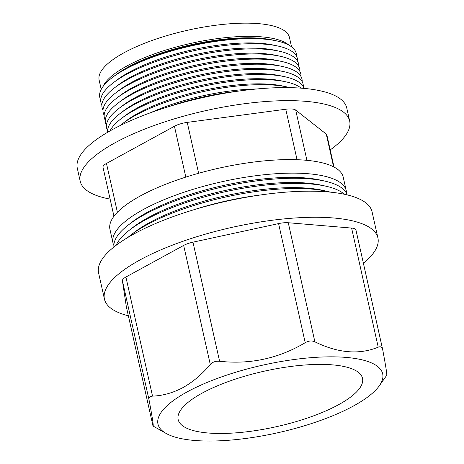 <?xml version="1.0" encoding="UTF-8"?>
<svg xmlns="http://www.w3.org/2000/svg" width="464" height="464" viewBox="0 0 464 464"><rect width="100%" height="100%" fill="white"/><g stroke="black" fill="none" stroke-linecap="round" stroke-linejoin="round"><path stroke-width="0.7" d="M202.055 393.182A94.453 28.414 167.4 0 0 178.153 419.537A94.453 28.414 167.4 0 0 239.865 432.523A94.453 28.414 167.4 0 0 338.598 404.689A94.453 28.414 167.4 0 0 362.506 378.328A94.453 28.414 167.4 0 0 300.794 365.348A94.453 28.414 167.4 0 0 202.055 393.182M128.354 315.81A140.116 42.149 -12.6 0 1 104.429 299.077A140.116 42.149 -12.6 0 1 139.896 259.979A140.116 42.149 -12.6 0 1 286.369 218.683A140.116 42.149 -12.6 0 1 377.916 237.945A140.116 42.149 -12.6 0 1 363.393 263.274M104.429 299.077L98.6 272.994A140.116 42.149 -12.6 0 1 134.067 233.891A140.116 42.149 -12.6 0 1 280.54 192.601A140.116 42.149 -12.6 0 1 372.087 211.862L377.916 237.945M187.114 391.923A115.13 34.632 -12.6 0 1 323.971 356.949A115.13 34.632 -12.6 0 1 379.332 385.764A115.13 34.632 -12.6 0 1 353.545 405.948A115.13 34.632 -12.6 0 1 166.089 433.428A115.13 34.632 -12.6 0 1 187.114 391.923M386.558 375.335C387.37 376.159 386.054 367.453 382.603 349.212L355.963 230.034A13.74 4.135 -12.6 0 1 355.981 230.121M382.603 349.212C382.11 346.944 380.654 346.266 378.23 347.171C359.188 354.937 338.076 353.156 314.888 341.829C311.86 340.472 308.635 340.756 305.213 342.687C278.765 358.434 250.224 364.629 219.588 361.265C215.65 360.928 212.547 362.013 210.279 364.518C201.985 374.315 192.896 382 183.019 387.562C173.095 392.846 162.934 395.705 152.528 396.128C149.831 396.331 148.666 397.584 149.031 399.875C152.488 418.139 153.804 426.845 152.987 425.998L126.382 306.988A13.74 4.135 -12.6 0 1 126.37 306.907L152.987 425.998L166.089 433.428M378.23 347.171L351.613 228.073L288.266 222.737L314.888 341.829M351.613 228.073A13.74 4.135 -12.6 0 1 355.963 230.034M149.031 399.875L122.415 280.784L126.37 306.907M122.415 280.784A13.74 4.135 -12.6 0 1 125.906 277.031L152.528 396.128M210.279 364.518L183.657 245.427L125.906 277.031M183.657 245.427A13.74 4.135 -12.6 0 1 192.966 242.173L219.588 361.265M305.213 342.687L278.591 223.596L192.966 242.173M278.591 223.596A13.74 4.135 -12.6 0 1 288.266 222.737M113.837 76.386A97.521 29.336 -12.6 0 1 114.451 75.91A97.521 29.336 -12.6 0 1 127.153 67.808A97.521 29.336 -12.6 0 1 273.83 40.287A97.521 29.336 -12.6 0 1 274.589 40.455M114.451 75.91L115.64 75.006A95.897 28.849 -12.6 0 1 128.128 67.036A95.897 28.849 -12.6 0 1 272.368 39.974L273.83 40.287M288.875 45.124A97.521 29.336 167.4 0 0 218.88 38.419A97.521 29.336 167.4 0 0 126.759 66.068A97.521 29.336 167.4 0 0 102.898 86.693M296.455 56.115A100.659 30.276 167.4 0 0 276.66 40.896L275.372 40.617A99.226 29.847 167.4 0 0 126.121 68.626A99.226 29.847 167.4 0 0 113.199 76.867L112.155 77.668A100.659 30.276 167.4 0 0 100.723 99.864M276.66 40.896A100.659 30.276 167.4 0 0 125.263 69.304A100.659 30.276 167.4 0 0 112.155 77.668M113.297 82.778L116.783 80.121A95.897 28.849 -12.6 0 1 129.27 72.152A95.897 28.849 -12.6 0 1 273.511 45.083L277.803 46.006A100.659 30.276 167.4 0 0 126.405 74.42A100.659 30.276 167.4 0 0 113.297 82.778A100.659 30.276 167.4 0 0 101.865 104.98M297.598 61.231A100.659 30.276 167.4 0 0 277.803 46.006M114.44 87.893L117.926 85.231A95.897 28.849 -12.6 0 1 130.413 77.268A95.897 28.849 -12.6 0 1 274.653 50.199L278.945 51.121A100.659 30.276 167.4 0 0 127.548 79.535A100.659 30.276 167.4 0 0 114.44 87.893A100.659 30.276 167.4 0 0 103.008 110.096M298.741 66.346A100.659 30.276 167.4 0 0 278.945 51.121M115.582 93.009L119.074 90.347A95.897 28.849 -12.6 0 1 131.561 82.383A95.897 28.849 -12.6 0 1 275.802 55.315L280.088 56.237A100.659 30.276 167.4 0 0 128.69 84.645A100.659 30.276 167.4 0 0 115.582 93.009A100.659 30.276 167.4 0 0 104.156 115.211M299.883 71.462A100.659 30.276 167.4 0 0 280.088 56.237M116.725 98.124L120.217 95.462A95.897 28.849 -12.6 0 1 132.704 87.499A95.897 28.849 -12.6 0 1 276.944 60.43L281.23 61.352A100.659 30.276 167.4 0 0 129.833 89.761A100.659 30.276 167.4 0 0 116.725 98.124A100.659 30.276 167.4 0 0 105.299 120.327M301.026 76.577A100.659 30.276 167.4 0 0 281.23 61.352M117.868 103.24L121.359 100.578A95.897 28.849 -12.6 0 1 133.847 92.609A95.897 28.849 -12.6 0 1 278.087 65.546L282.373 66.468A100.659 30.276 167.4 0 0 130.976 94.876A100.659 30.276 167.4 0 0 117.868 103.24A100.659 30.276 167.4 0 0 106.442 125.442M302.168 81.687A100.659 30.276 167.4 0 0 282.373 66.468M119.01 108.356L122.502 105.693A95.897 28.849 -12.6 0 1 134.989 97.724A95.897 28.849 -12.6 0 1 279.229 70.661L283.516 71.584A100.659 30.276 167.4 0 0 132.118 99.992A100.659 30.276 167.4 0 0 119.01 108.356A100.659 30.276 167.4 0 0 107.584 130.552M303.311 86.803A100.659 30.276 167.4 0 0 283.516 71.584M120.159 113.465L123.644 110.809A95.897 28.849 -12.6 0 1 136.132 102.84A95.897 28.849 -12.6 0 1 280.372 75.771L284.664 76.693A100.659 30.276 167.4 0 0 133.261 105.108A100.659 30.276 167.4 0 0 120.159 113.465A100.659 30.276 167.4 0 0 107.631 132.286M304.007 88.392A100.659 30.276 167.4 0 0 284.664 76.693M121.301 118.581L124.787 115.919A95.897 28.849 -12.6 0 1 137.274 107.955A95.897 28.849 -12.6 0 1 281.515 80.887L285.807 81.809A100.659 30.276 167.4 0 0 134.409 110.223A100.659 30.276 167.4 0 0 121.301 118.581A100.659 30.276 167.4 0 0 110.061 130.889M301.211 88.16A100.659 30.276 167.4 0 0 285.807 81.809M122.444 123.697L125.93 121.034A95.897 28.849 -12.6 0 1 138.417 113.071A95.897 28.849 -12.6 0 1 282.657 86.002L286.949 86.925A100.659 30.276 167.4 0 0 135.552 115.333A100.659 30.276 167.4 0 0 122.444 123.697A100.659 30.276 167.4 0 0 120.019 125.634M289.959 87.644A100.659 30.276 167.4 0 0 286.949 86.925M150.603 112.706A95.897 28.849 -12.6 0 1 256.783 88.972M237.748 91.205A100.659 30.276 167.4 0 0 168.786 106.621M113.947 246.999A119.526 35.954 -12.6 0 1 128.064 225.197L131.573 222.459A114.765 34.522 -12.6 0 1 147.233 212.373A114.765 34.522 -12.6 0 1 320.74 180.171L325.078 181.157A119.526 35.954 -12.6 0 1 347.136 194.874M113.866 245.415A119.526 35.954 -12.6 0 1 112.984 242.927A119.526 35.954 -12.6 0 1 143.237 209.571A119.526 35.954 -12.6 0 1 268.18 174.348A119.526 35.954 -12.6 0 1 346.272 190.779A119.526 35.954 -12.6 0 1 346.533 193.407M128.064 225.197A119.526 35.954 -12.6 0 1 144.379 214.687A119.526 35.954 -12.6 0 1 325.078 181.157M116.209 245.236A119.526 35.954 -12.6 0 1 129.207 230.312L132.716 227.575A114.765 34.522 -12.6 0 1 148.376 217.483A114.765 34.522 -12.6 0 1 321.883 185.287L326.221 186.273A119.526 35.954 -12.6 0 1 344.334 194.242M129.207 230.312A119.526 35.954 -12.6 0 1 145.522 219.803A119.526 35.954 -12.6 0 1 326.221 186.273M127.89 237.429A119.526 35.954 -12.6 0 1 130.349 235.422L133.858 232.69A114.765 34.522 -12.6 0 1 149.518 222.598A114.765 34.522 -12.6 0 1 323.025 190.402L327.364 191.388A119.526 35.954 -12.6 0 1 330.443 192.148M130.349 235.422A119.526 35.954 -12.6 0 1 146.665 224.918A119.526 35.954 -12.6 0 1 327.364 191.388M193.389 209.896A114.765 34.522 -12.6 0 1 259.451 195.129M112.984 242.927L109.951 229.373A119.526 35.954 -12.6 0 1 140.203 196.023A119.526 35.954 -12.6 0 1 265.153 160.793A119.526 35.954 -12.6 0 1 343.244 177.225L346.272 190.779M101.21 89.39L99.128 80.086A97.521 29.336 -12.6 0 1 123.813 52.873A97.521 29.336 -12.6 0 1 225.759 24.134A97.521 29.336 -12.6 0 1 289.472 37.538L291.554 46.841M110.119 199.108A138.052 41.528 -12.6 0 1 80.208 181.244A138.052 41.528 -12.6 0 1 115.153 142.721A138.052 41.528 -12.6 0 1 259.463 102.039A138.052 41.528 -12.6 0 1 349.665 121.017A138.052 41.528 -12.6 0 1 330.206 149.913M80.208 181.244L77.297 168.206A138.052 41.528 -12.6 0 1 112.236 129.682A138.052 41.528 -12.6 0 1 256.551 88.995A138.052 41.528 -12.6 0 1 346.747 107.973L349.665 121.017M185.803 177.109L174.435 126.26L106.482 163.45L117.398 212.274M174.435 126.26A13.74 4.135 -12.6 0 1 187.241 122.392L198.615 173.275M297.047 159.709L285.766 109.237L187.241 122.392M285.766 109.237A13.74 4.135 -12.6 0 1 295.696 110.072L306.93 160.335M333.581 166.825L326.267 134.102L295.696 110.072M326.267 134.102A13.74 4.135 -12.6 0 1 326.865 134.978L334.039 167.063M113.953 216.259L103.008 167.284A13.74 4.135 -12.6 0 1 106.482 163.45M379.332 385.764L386.703 375.33"/></g></svg>

